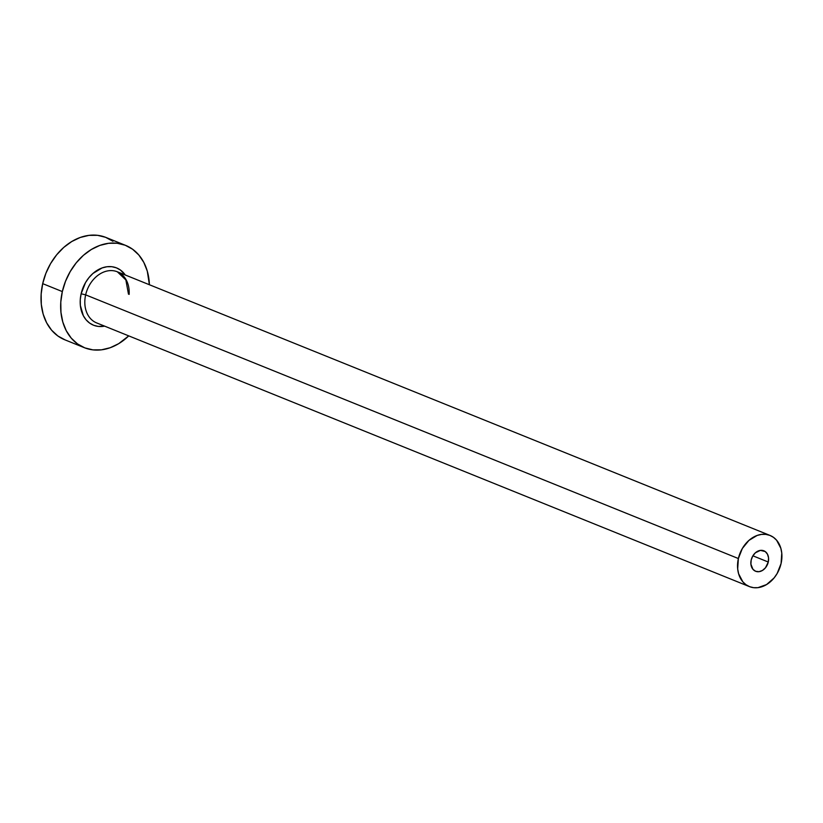 <?xml version="1.0" encoding="UTF-8"?>
<svg xmlns="http://www.w3.org/2000/svg" width="823" height="823" viewBox="0 0 823 823"><rect width="100%" height="100%" fill="white"/><g stroke="black" fill="none" stroke-linecap="round" stroke-linejoin="round"><path stroke-width="1.23" d="M768.27 562.027A11.028 8.477 -68 0 1 755.596 571.255A11.028 8.477 -68 0 1 751.183 560.031L752.767 556.029L755.401 552.778L760.431 550.371L765.236 551.554L767.478 554.198L768.548 557.871L768.27 562.027L765.483 567.777L762.458 570.452L759.012 571.676L755.689 571.296L752.963 569.341L750.905 564.187L751.183 560.031A11.028 8.477 -68 0 1 763.857 550.803A11.028 8.477 -68 0 1 768.27 562.027L752.891 555.813L768.27 562.027M128.47 294.13L125.868 279.923L117.329 271.785A27.581 21.182 112 0 0 85.654 294.86L81.127 293.77L80.263 299.644L80.345 305.405L83.329 315.703L86.117 319.838L89.614 323.079L93.719 325.301L98.256 326.422L104.614 326.134A30.883 23.733 -68 0 1 81.127 293.77L85.654 294.86A27.581 21.182 112 0 0 97.546 323.254M129.139 294.397A27.581 21.182 112 0 0 116.455 271.467A27.581 21.182 112 0 0 85.654 294.86L738.375 558.539A27.581 21.182 -68 0 1 770.061 535.454A27.581 21.182 -68 0 1 781.078 563.518A27.581 21.182 -68 0 1 749.393 586.593A27.581 21.182 -68 0 1 738.375 558.539L85.654 294.86A27.581 21.182 112 0 0 96.672 322.925L749.393 586.593M125.693 245.419L106.054 237.487A55.151 42.374 112 0 0 42.693 283.647L62.332 291.579A55.151 42.374 -68 0 1 125.693 245.419A55.151 42.374 -68 0 1 149.395 284.737L147.276 271.086L143.799 262.393L138.83 255.007L132.575 249.215L125.25 245.244L117.154 243.248L108.585 243.299L99.881 245.398L91.384 249.462L83.401 255.336L76.261 262.794L70.222 271.559L65.521 281.271L62.332 291.579L42.693 283.647A55.151 42.374 112 0 0 64.739 339.765L84.378 347.697A55.151 42.374 -68 0 1 62.332 291.579L60.789 302.072L60.953 312.359L62.805 322.04L66.272 330.733L71.241 338.119L77.506 343.911L84.831 347.882L92.927 349.878L101.486 349.826L110.189 347.728L118.687 343.664L128.738 335.877A55.151 42.374 -68 0 1 84.378 347.697M81.127 293.77L85.541 282.556L88.925 277.66L92.927 273.473L102.155 267.907L107.021 266.734L111.825 266.703L116.352 267.825L120.456 270.047L125.271 274.995A30.883 23.733 -68 0 0 100.797 268.442A30.883 23.733 -68 0 0 81.127 293.77M112.926 241.283L105.611 237.312L97.505 235.316L88.946 235.368L80.243 237.466L71.745 241.53L63.762 247.404L56.622 254.863L50.573 263.617L45.872 273.339L42.693 283.647L41.15 294.14L41.304 304.428L43.156 314.098L46.633 322.801L51.602 330.188L57.867 335.979L65.182 339.94M738.375 558.539L737.686 568.93L738.612 573.765L742.83 581.81L745.957 584.7L749.619 586.686L753.673 587.684L757.952 587.663L766.552 584.577L774.114 577.911L777.138 573.528L781.078 563.518L781.768 553.128L780.842 548.293L776.624 540.248L773.497 537.357L769.834 535.372L765.781 534.374L761.501 534.394L757.15 535.444L748.909 540.413L742.315 548.519L738.375 558.539M117.329 271.785L770.061 535.454"/></g></svg>
